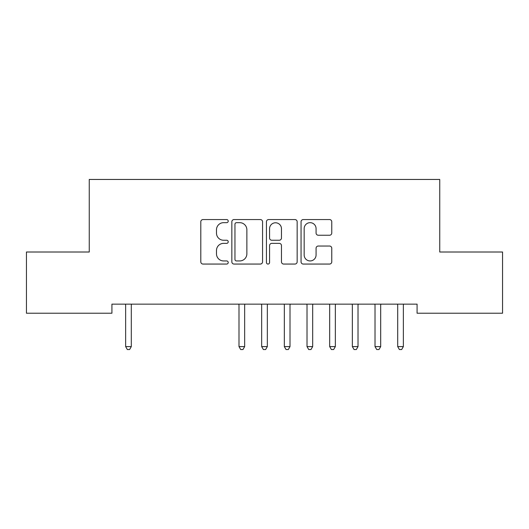 <?xml version="1.0" encoding="UTF-8"?>
<svg xmlns="http://www.w3.org/2000/svg" width="529" height="529" viewBox="0 0 529 529"><rect width="100%" height="100%" fill="white"/><g stroke="black" fill="none" stroke-linecap="round" stroke-linejoin="round"><path stroke-width="0.79" d="M228.224 221.109A1.561 1.561 0 0 0 226.67 219.555L203.024 219.555A2.228 2.228 0 0 0 200.802 221.777L200.802 261.835A2.228 2.228 0 0 0 203.024 264.057L226.67 264.057A1.561 1.561 0 0 0 228.224 262.503A1.561 1.561 0 0 0 226.67 260.942L223.608 260.942A7.122 7.122 0 0 1 216.487 253.821L216.487 250.482A7.122 7.122 0 0 1 223.608 243.366L226.67 243.366A1.561 1.561 0 0 0 228.224 241.806A1.561 1.561 0 0 0 226.67 240.245L223.608 240.245A7.122 7.122 0 0 1 216.487 233.13L216.487 229.791A7.122 7.122 0 0 1 223.608 222.669L226.67 222.669A1.561 1.561 0 0 0 228.224 221.109M329.534 235.24A2.228 2.228 0 0 0 331.762 233.018L331.762 221.777A2.228 2.228 0 0 0 329.534 219.555L303.276 219.555A2.228 2.228 0 0 0 301.054 221.777L301.054 261.835A2.228 2.228 0 0 0 303.276 264.057L329.534 264.057A2.228 2.228 0 0 0 331.762 261.835L331.762 248.26A2.228 2.228 0 0 0 329.534 246.031L318.299 246.031A2.228 2.228 0 0 0 316.071 248.26L316.071 254.991A5.951 5.951 0 0 1 310.12 260.942A5.951 5.951 0 0 1 304.168 254.991L304.168 228.621A5.951 5.951 0 0 1 310.12 222.669A5.951 5.951 0 0 1 316.071 228.621L316.071 233.018A2.228 2.228 0 0 0 318.299 235.24L329.534 235.24M417.077 304.155L111.923 304.155L111.923 313.221L26.45 313.221L26.45 252.009L89.249 252.009L89.249 179.457L439.751 179.457L439.751 252.009L502.55 252.009L502.55 313.221L417.077 313.221L417.077 304.155M262.556 221.777A2.228 2.228 0 0 0 260.328 219.555L234.069 219.555A2.228 2.228 0 0 0 231.841 221.777L231.841 261.835A2.228 2.228 0 0 0 234.069 264.057L260.328 264.057A2.228 2.228 0 0 0 262.556 261.835L262.556 221.777M268.672 219.555L294.931 219.555A2.228 2.228 0 0 1 297.159 221.777L297.159 261.835A2.228 2.228 0 0 1 294.931 264.057L283.696 264.057A2.228 2.228 0 0 1 281.468 261.835L281.468 245.588A2.228 2.228 0 0 0 279.246 243.366L271.787 243.366A2.228 2.228 0 0 0 269.565 245.588L269.565 262.503A1.561 1.561 0 0 1 268.005 264.057A1.561 1.561 0 0 1 266.444 262.503L266.444 221.777A2.228 2.228 0 0 1 268.672 219.555M236.516 222.669A1.561 1.561 0 0 0 234.955 224.223L234.955 259.389A1.561 1.561 0 0 0 236.516 260.942L239.743 260.942A7.122 7.122 0 0 0 246.864 253.821L246.864 229.791A7.122 7.122 0 0 0 239.743 222.669L236.516 222.669M281.468 228.733A5.951 5.951 0 0 0 275.516 222.782A5.951 5.951 0 0 0 269.565 228.733L269.565 238.024A2.228 2.228 0 0 0 271.787 240.245L279.246 240.245A2.228 2.228 0 0 0 281.468 238.024L281.468 228.733M125.34 304.155L125.472 304.486A2.268 2.268 -179.4 0 1 125.638 305.332L125.638 346.594L131.304 346.594L131.304 305.332A2.268 2.268 -179.4 0 1 131.47 304.486L131.602 304.155M131.304 346.594L129.605 349.543L127.337 349.543L125.638 346.594M238.698 304.155L238.83 304.486A2.268 2.268 -179.4 0 1 238.996 305.332L238.996 346.594L244.662 346.594L244.662 305.332A2.268 2.268 -179.4 0 1 244.828 304.486L244.96 304.155M244.662 346.594L242.963 349.543L240.695 349.543L238.996 346.594M261.366 304.155L261.505 304.486A2.268 2.268 -179.4 0 1 261.663 305.332L261.663 346.594L267.337 346.594L267.337 305.332A2.268 2.268 -179.4 0 1 267.495 304.486L267.634 304.155M267.337 346.594L265.631 349.543L263.369 349.543L261.663 346.594M284.04 304.155L284.172 304.486A2.268 2.268 -179.4 0 1 284.337 305.332L284.337 346.594L290.004 346.594L290.004 305.332A2.268 2.268 -179.4 0 1 290.17 304.486L290.302 304.155M290.004 346.594L288.305 349.543L286.037 349.543L284.337 346.594M306.714 304.155L306.846 304.486A2.268 2.268 -179.4 0 1 307.012 305.332L307.012 346.594L312.679 346.594L312.679 305.332A2.268 2.268 -179.4 0 1 312.844 304.486L312.976 304.155M312.679 346.594L310.979 349.543L308.711 349.543L307.012 346.594M329.382 304.155L329.514 304.486A2.268 2.268 -179.4 0 1 329.679 305.332L329.679 346.594L335.346 346.594L335.346 305.332A2.268 2.268 -179.4 0 1 335.512 304.486L335.644 304.155M335.346 346.594L333.647 349.543L331.379 349.543L329.679 346.594M352.056 304.155L352.188 304.486A2.268 2.268 -179.4 0 1 352.354 305.332L352.354 346.594L358.021 346.594L358.021 305.332A2.268 2.268 -179.4 0 1 358.186 304.486L358.318 304.155M358.021 346.594L356.321 349.543L354.053 349.543L352.354 346.594M374.724 304.155L374.856 304.486A2.268 2.268 -179.4 0 1 375.021 305.332L375.021 346.594L380.688 346.594L380.688 305.332A2.268 2.268 -179.4 0 1 380.854 304.486L380.986 304.155M380.688 346.594L378.989 349.543L376.721 349.543L375.021 346.594M397.398 304.155L397.53 304.486A2.268 2.268 -179.4 0 1 397.696 305.332L397.696 346.594L403.363 346.594L403.363 305.332A2.268 2.268 -179.4 0 1 403.528 304.486L403.66 304.155M403.363 346.594L401.663 349.543L399.395 349.543L397.696 346.594"/></g></svg>
